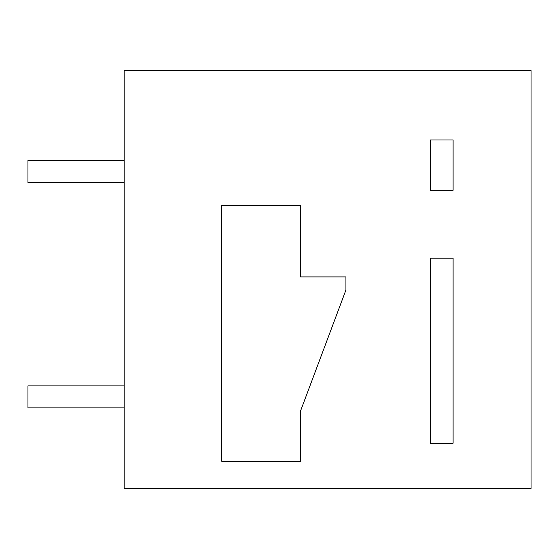 <?xml version="1.0" encoding="UTF-8"?>
<svg xmlns="http://www.w3.org/2000/svg" width="559" height="559" viewBox="0 0 559 559"><rect width="100%" height="100%" fill="white"/><g stroke="black" fill="none" stroke-linecap="round" stroke-linejoin="round"><path stroke-width="0.84" d="M124.168 488.44L531.05 488.44L531.05 70.56L124.168 70.56L124.168 488.44M345.93 290.009L300.504 411.075L300.504 461.329L221.769 461.329L221.769 205.439L300.504 205.439L300.504 276.915L345.93 276.915L345.93 290.009M453.104 258.195L430.297 258.195L430.297 443.21L453.104 443.21L453.104 258.195M453.104 139.981L430.297 139.981L430.297 190.284L453.104 190.284L453.104 139.981M124.168 160.461L27.95 160.461L27.95 182.451L124.168 182.451M124.168 385.892L27.95 385.892L27.95 407.888L124.168 407.888"/></g></svg>
